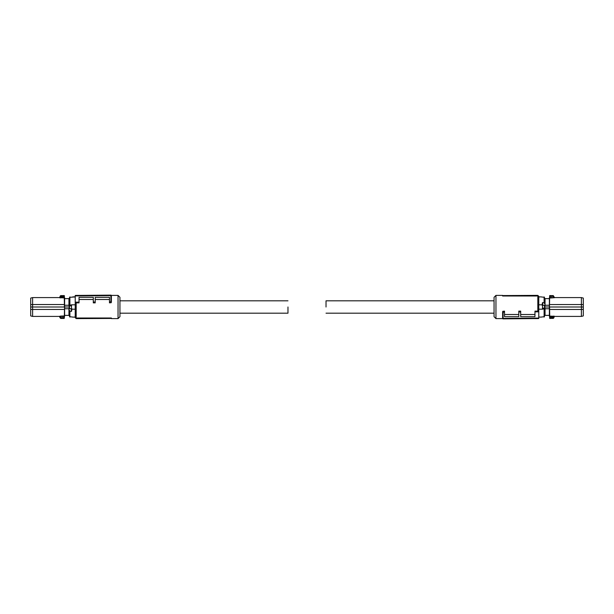 <?xml version="1.0" encoding="UTF-8"?>
<svg xmlns="http://www.w3.org/2000/svg" width="614" height="614" viewBox="0 0 614 614"><rect width="100%" height="100%" fill="white"/><g stroke="black" fill="none" stroke-linecap="round" stroke-linejoin="round"><path stroke-width="0.92" d="M111.38 318.428L111.38 318.006L77.134 318.006L77.625 318.62L111.38 318.428L77.625 318.62M110.904 302.879L111.38 301.666L111.38 295.61L111.38 302.395L109.476 302.879L109.476 301.873L110.904 301.858L110.904 295.61L111.38 295.61L110.904 295.134L110.904 295.61L75.23 295.917L75.23 303.623L76.182 302.879L76.182 318.605L77.602 318.605M111.334 295.395L118.041 295.395L118.041 318.605L111.38 318.605M77.134 318.006L77.625 318.282M95.208 299.494L109.476 299.494M76.182 302.879L79.037 302.879L79.037 297.329L93.305 297.329L93.305 302.879L95.208 302.879L95.208 297.329L109.476 297.329L109.476 301.873M79.037 299.494L93.305 299.494M75.23 303.623L75.23 317.653L76.182 318.605M118.041 318.605L119.945 316.701L119.945 297.299L118.041 295.395M111.38 301.666L111.38 302.395M93.305 302.011L95.208 301.996M75.23 302.172L79.037 302.142M75.23 295.917L75.23 295.441L110.904 295.134A0.476 0.476 0 0 1 111.38 295.61M71.884 309.195L75.23 309.195L75.23 304.805L71.424 304.805L71.608 311.152L69.896 311.421L69.52 310.369L69.52 316.678L72.751 317.062M74.655 317.062L75.23 317.062M72.751 317.116L74.655 317.116M71.516 308.712L69.52 308.804L69.52 297.322L75.23 296.938M71.8 308.712L69.52 308.712M71.869 308.804L71.608 311.152M69.52 316.678L69.52 310.369M74.655 296.846L72.751 296.884L74.655 296.846M69.988 305.48L71.331 305.48L69.988 305.48M69.52 297.322L69.52 305.918L68.945 305.918L68.945 305.25L64.616 305.25L64.593 309.095M69.52 315.849L68.945 315.373L68.945 308.082L69.52 308.082M69.52 298.151L68.945 298.627L68.945 305.25M69.52 307L64.623 307L64.616 308.75L68.945 308.75M64.616 308.75L64.616 315.373L68.945 315.373M30.7 309.395L30.7 315.911L32.603 316.417L32.603 309.464L30.7 309.395L30.7 298.089L32.603 297.583L32.603 304.536L64.393 304.536L64.424 307L32.603 307L32.603 309.464L64.585 309.441L64.547 316.555M64.593 304.905L64.355 316.54L59.481 316.294L60.425 316.54L60.464 317.607L64.263 317.607L64.224 318.336L60.748 318.336L60.464 317.607L59.995 317.668L60.748 318.42L59.988 317.684L60.464 317.568M64.616 305.25L64.616 298.627L68.945 298.627M64.662 298.627L64.224 295.664L64.401 304.536L64.585 298.066M64.662 315.373L64.224 318.42L60.748 318.42M64.409 295.756L60.748 295.58L59.957 297.253L64.547 297.445M64.224 295.58L60.748 295.664L60.464 296.393L64.263 296.393L64.401 297.897L59.481 297.706L60.425 297.897L60.464 296.432L59.481 297.706M30.7 304.605L32.603 304.536L32.603 307L30.7 307M32.603 316.417L59.481 316.417L59.988 317.568L59.957 316.747M60.464 296.432L59.995 296.332L60.748 295.58M119.945 313.186L287.974 313.186L287.974 307C287.974 299.018 287.974 299.018 287.974 307M502.62 295.572L502.62 295.994L536.866 295.994L536.375 295.38L502.62 295.572L536.375 295.38M503.096 311.121L502.62 312.334L502.62 318.39L502.62 311.605L504.524 311.121L504.524 312.127L503.096 312.142L503.096 318.39L502.62 318.39L503.096 318.866L503.096 318.39L538.77 318.083L538.77 310.377L537.818 311.121L537.818 295.395L536.398 295.395M502.666 318.605L495.959 318.605L495.959 295.395L502.62 295.395M536.866 295.994L536.375 295.718M518.792 314.506L504.524 314.506M537.818 311.121L534.963 311.121L534.963 316.671L520.695 316.671L520.695 311.121L518.792 311.121L518.792 316.671L504.524 316.671L504.524 312.127M534.963 314.506L520.695 314.506M538.77 310.377L538.77 296.347L537.818 295.395M495.959 295.395L494.055 297.299L494.055 316.701L495.959 318.605M502.62 312.334L502.62 311.605M520.695 311.989L518.792 312.004M538.77 311.828L534.963 311.858M538.77 318.083L538.77 318.559L503.096 318.866A0.476 0.476 0 0 1 502.62 318.39M542.116 304.805L538.77 304.805L538.77 309.195L542.576 309.195L542.392 302.848L544.104 302.579L544.48 303.631L544.48 297.322L541.249 296.938M539.345 296.938L538.77 296.938M541.249 296.884L539.345 296.884M541.249 317.116L538.77 317.062M542.484 305.288L544.48 305.196L544.48 316.678L541.249 317.062M542.2 305.288L544.48 305.288M542.131 305.196L542.392 302.848M544.48 297.322L544.48 303.631M544.012 308.52L542.669 308.52L544.012 308.52M549.384 308.75L549.384 315.373L544.626 315.373L544.48 315.849L544.48 308.082L545.055 308.082L545.055 308.75L549.384 308.75L549.407 304.905M544.48 298.151L545.055 298.627L545.055 305.918L544.48 305.918M544.48 307L549.376 307L549.384 305.25L545.055 305.25M549.384 305.25L549.384 298.627L545.055 298.627M583.3 304.605L583.3 298.089L581.397 297.583L581.397 304.536L583.3 304.605L583.3 315.911L581.397 316.417L581.397 309.464L549.607 309.464L549.576 307L581.397 307L581.397 304.536L549.415 304.559L549.453 297.445M549.407 309.095L549.645 297.46L554.519 297.706L549.415 298.066M545.055 315.373L545.055 308.75M549.338 315.373L549.776 318.336L549.599 309.464L549.415 315.934M549.338 298.627L549.776 295.664L549.737 296.393L553.536 296.393L553.252 295.58L554.519 297.706M549.591 295.756L553.252 295.58M549.591 318.244L553.252 318.42L554.043 316.747L549.453 316.555M549.776 318.42L553.252 318.336L553.536 317.607L549.737 317.607L549.599 316.103L554.519 316.294L553.575 316.103L553.536 317.568L554.519 316.294M583.3 309.395L581.397 309.464L581.397 307L583.3 307M553.536 296.432L553.575 297.46L554.043 297.253M581.397 297.583L554.519 297.583L553.252 295.664L549.776 295.58M553.536 317.568L554.005 317.668L553.252 318.42M494.055 300.814L326.026 300.814L326.026 307C326.026 314.982 326.026 314.982 326.026 307M69.896 311.421L69.896 317.062M69.896 296.938L69.896 305.02L71.424 305.02L71.424 305.434M71.301 308.712L71.339 311.421M69.658 305.856L71.661 305.856M64.585 315.934L60.425 316.103M544.104 302.579L544.104 296.938M544.104 317.062L544.104 308.98L542.576 308.98L542.576 308.566M542.699 305.288L542.661 302.579M544.342 308.144L542.339 308.144M76.182 295.395L81.248 295.395M32.603 297.583L59.481 297.583L59.965 297.122M287.974 300.814L119.945 300.814M537.818 318.605L532.752 318.605M581.397 316.417L554.519 316.417L554.035 316.878M326.026 313.186L494.055 313.186"/></g></svg>
